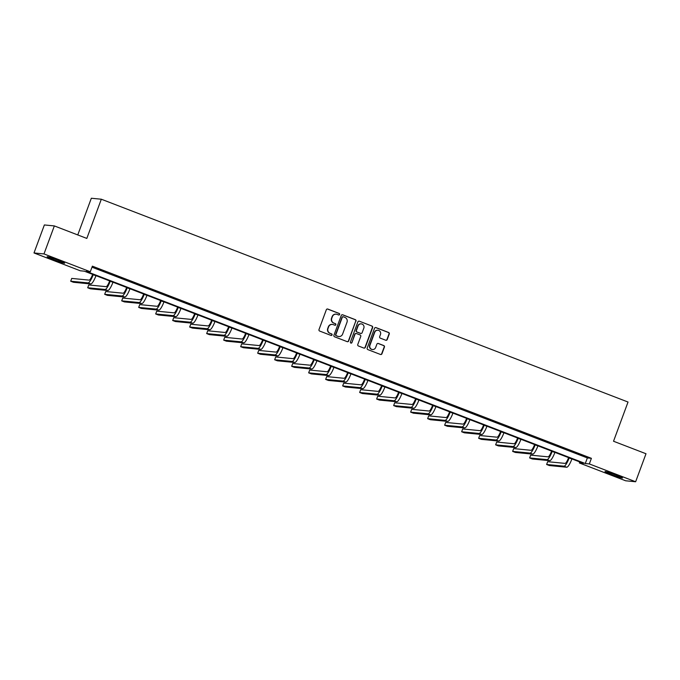 <?xml version="1.0" encoding="UTF-8"?>
<svg xmlns="http://www.w3.org/2000/svg" width="680" height="680" viewBox="0 0 680 680"><rect width="100%" height="100%" fill="white"/><g stroke="black" fill="none" stroke-linecap="round" stroke-linejoin="round"><path stroke-width="1.02" d="M339.635 314.491A0.825 0.799 95.6 0 0 339.167 313.438L327.802 309.06A1.173 1.147 95.6 0 0 326.332 309.749L319.005 329.545A1.173 1.147 95.6 0 0 319.668 331.058L331.032 335.427A0.825 0.799 95.6 0 0 332.07 334.951A0.825 0.799 95.6 0 0 331.602 333.888L330.131 333.327A3.757 3.663 95.6 0 1 328.006 328.491L328.618 326.842A3.757 3.663 95.6 0 1 333.344 324.64L334.815 325.201A0.825 0.799 95.6 0 0 335.852 324.725A0.825 0.799 95.6 0 0 335.385 323.663L333.914 323.102A3.757 3.663 95.6 0 1 331.798 318.257L332.401 316.608A3.757 3.663 95.6 0 1 337.127 314.406L338.598 314.976A0.825 0.799 95.6 0 0 339.635 314.491M338.666 315.001A0.825 0.799 95.6 0 0 338.895 313.412L327.53 309.034A1.173 1.147 95.6 0 0 327.377 308.983M331.1 335.452A0.825 0.799 95.6 0 0 331.33 333.863L330.131 333.327M334.883 325.227A0.825 0.799 95.6 0 0 335.113 323.637L333.914 323.102M611.652 474.563A9.333 0.552 20.3 0 1 605.005 471.529A9.333 0.552 20.3 0 1 615.859 474.971A9.333 0.552 20.3 0 1 622.514 478.006A9.333 0.552 20.3 0 1 611.652 474.563M53.779 259.743A9.333 0.552 20.3 0 1 47.133 256.708A9.333 0.552 20.3 0 1 57.987 260.151A9.333 0.552 20.3 0 1 64.634 263.185A9.333 0.552 20.3 0 1 53.779 259.743M385.738 340.229A1.173 1.147 95.6 0 0 387.217 339.541L389.266 333.982A1.173 1.147 95.6 0 0 388.603 332.477L375.989 327.615A1.173 1.147 95.6 0 0 374.51 328.304L367.192 348.1A1.173 1.147 95.6 0 0 367.854 349.605L380.469 354.467A1.173 1.147 95.6 0 0 381.947 353.778L384.429 347.072A1.173 1.147 95.6 0 0 383.767 345.559L378.361 343.476A1.173 1.147 95.6 0 0 376.89 344.165L375.657 347.497A3.145 3.06 95.6 0 1 372.495 349.52A3.145 3.06 95.6 0 1 369.937 345.296L374.756 332.256A3.145 3.06 95.6 0 1 377.918 330.233A3.145 3.06 95.6 0 1 380.477 334.466L379.678 336.634A1.173 1.147 95.6 0 0 380.341 338.147L385.738 340.229M34 252.96L44.361 224.952L54.349 225.922L86.819 238.425L101.32 199.214L628.031 402.033L613.53 441.243L646 453.747L635.638 481.754L625.651 480.785L579.343 462.952L583.398 463.344L84.354 271.184L80.308 270.793L34 252.96L43.987 253.929L90.296 271.762L86.249 271.371L585.284 463.531L589.331 463.93L635.638 481.754M54.349 225.922L43.987 253.929M91.987 267.18L587.358 457.929L591.404 458.329L92.37 266.161L90.296 271.762M591.404 458.329L589.331 463.93M356.005 321.181A1.173 1.147 95.6 0 0 355.342 319.668L342.72 314.806A1.173 1.147 95.6 0 0 341.25 315.495L333.923 335.291A1.173 1.147 95.6 0 0 334.585 336.804L347.208 341.657A1.173 1.147 95.6 0 0 348.687 340.969L355.733 321.155A1.173 1.147 95.6 0 0 355.07 319.642L342.457 314.78A1.173 1.147 95.6 0 0 342.295 314.729M359.354 321.207L371.977 326.069A1.173 1.147 95.6 0 1 372.64 327.582L365.313 347.378A1.173 1.147 95.6 0 1 363.842 348.067L358.436 345.984A1.173 1.147 95.6 0 1 357.774 344.471L360.749 336.447A1.173 1.147 95.6 0 0 360.085 334.934L356.499 333.557A1.173 1.147 95.6 0 0 355.019 334.245L351.934 342.601A0.825 0.799 95.6 0 1 351.101 343.128A0.825 0.799 95.6 0 1 350.438 342.023L357.875 321.895A1.173 1.147 95.6 0 1 359.354 321.207L371.977 326.069M101.32 199.214L91.332 198.245L77.758 234.94M98.013 269.093L105.23 271.677L98.013 269.093M115.013 275.638L122.23 278.222L115.013 275.638M132.013 282.183L139.221 284.767L132.013 282.183M149.013 288.728L156.221 291.312L149.013 288.728M166.005 295.273L173.221 297.857L166.005 295.273M183.005 301.818L190.221 304.402L183.005 301.818M200.005 308.363L207.213 310.947L200.005 308.363M216.996 314.908L224.213 317.492L216.996 314.908M233.996 321.453L241.213 324.037L233.996 321.453M250.996 327.998L258.204 330.582L250.996 327.998M267.997 334.543L275.204 337.127L267.997 334.543M284.988 341.096L292.204 343.672L284.988 341.096M301.988 347.642L309.204 350.217L301.988 347.642M318.988 354.186L326.196 356.762L318.988 354.186M335.988 360.731L343.196 363.315L335.988 360.731M352.979 367.276L360.196 369.861L352.979 367.276M369.979 373.822L377.196 376.405L369.979 373.822M386.979 380.366L394.188 382.95L386.979 380.366M403.979 386.911L411.188 389.495L403.979 386.911M420.971 393.457L428.188 396.041L420.971 393.457M437.971 400.001L445.188 402.585L437.971 400.001M454.971 406.546L462.179 409.13L454.971 406.546M471.971 413.091L479.179 415.675L471.971 413.091M488.962 419.637L496.179 422.221L488.962 419.637M505.962 426.181L513.179 428.765L505.962 426.181M522.962 432.726L530.17 435.31L522.962 432.726M539.954 439.271L547.17 441.856L539.954 439.271M556.954 445.817L564.17 448.4L556.954 445.817M573.954 452.362L581.162 454.945L573.954 452.362M579.717 461.933L579.343 462.952M587.358 457.929L585.284 463.531M336.056 314.177A3.757 3.663 95.6 0 0 332.137 316.582L332.401 316.608M333.642 323.068A3.757 3.663 95.6 0 1 331.525 318.231L332.137 316.582M332.274 324.402A3.757 3.663 95.6 0 0 328.355 326.808L328.618 326.842M329.859 333.302A3.757 3.663 95.6 0 1 327.743 328.466L328.355 326.808M347.37 341.708A1.173 1.147 95.6 0 0 348.415 340.944L355.733 321.155M343.332 316.803A0.825 0.799 95.6 0 0 342.295 317.279L335.869 334.653A0.825 0.799 95.6 0 0 336.337 335.716L337.883 336.311A3.757 3.663 95.6 0 0 342.609 334.109L347.004 322.235A3.757 3.663 95.6 0 0 344.879 317.399L343.332 316.803M342.992 316.752A0.825 0.799 95.6 0 0 342.031 317.254L342.295 317.279M338.691 336.515A3.757 3.663 95.6 0 1 337.611 336.286L336.065 335.69A0.825 0.799 95.6 0 1 335.597 334.628L342.031 317.254M363.995 348.109A1.173 1.147 95.6 0 0 365.05 347.352L372.368 327.556A1.173 1.147 95.6 0 0 371.705 326.043M356.074 333.48A1.173 1.147 95.6 0 0 354.756 334.212L351.934 342.601M350.974 343.102A0.825 0.799 95.6 0 0 351.662 342.575M363.825 328.117A3.145 3.06 95.6 0 0 361.267 323.884A3.145 3.06 95.6 0 0 358.105 325.916L356.405 330.505A1.173 1.147 95.6 0 0 357.068 332.01L360.655 333.396A1.173 1.147 95.6 0 0 362.125 332.707L363.825 328.117M361.139 323.875A3.145 3.06 95.6 0 0 357.833 325.881L358.105 325.916M360.808 333.438A1.173 1.147 95.6 0 1 360.383 333.37L356.796 331.984A1.173 1.147 95.6 0 1 356.133 330.48L357.833 325.881M377.791 330.225A3.145 3.06 95.6 0 0 374.484 332.231L374.756 332.256M372.359 349.503A3.145 3.06 95.6 0 1 369.665 345.262L374.484 332.231M380.63 354.518A1.173 1.147 95.6 0 0 381.675 353.753L384.157 347.046A1.173 1.147 95.6 0 0 383.495 345.534L378.097 343.451A1.173 1.147 95.6 0 0 377.935 343.409M385.9 340.272A1.173 1.147 95.6 0 0 386.945 339.515L389.002 333.957A1.173 1.147 95.6 0 0 388.339 332.452L375.717 327.59A1.173 1.147 95.6 0 0 375.555 327.539M92.65 274.38L92.548 274.644A5.984 1.309 111.1 0 1 89.122 280.118L71.731 278.418L70.695 281.214L88.094 282.914A8.976 1.964 -68.9 0 0 93.219 274.712L93.262 274.609M70.695 281.214L73.415 282.268L90.814 283.968A8.976 1.964 -68.9 0 0 95.948 275.757L95.982 275.663M109.642 280.925L109.548 281.188A5.984 1.309 111.1 0 1 106.122 286.662L88.731 284.962L87.695 287.759L105.085 289.459A8.976 1.964 -68.9 0 0 110.219 281.256L110.254 281.154M87.695 287.759L90.415 288.813L107.814 290.513A8.976 1.964 -68.9 0 0 112.948 282.302L112.982 282.208M126.642 287.47L126.54 287.733A5.984 1.309 111.1 0 1 123.122 293.207L105.723 291.507L104.686 294.312L122.085 296.004A8.976 1.964 -68.9 0 0 127.219 287.801L127.254 287.7M104.686 294.312L107.415 295.358L124.806 297.058A8.976 1.964 -68.9 0 0 129.94 288.847L129.982 288.753M143.642 294.015L143.54 294.278A5.984 1.309 111.1 0 1 140.123 299.752L122.723 298.052L121.686 300.857L139.085 302.549A8.976 1.964 -68.9 0 0 144.219 294.346L144.254 294.245M121.686 300.857L124.415 301.903L141.805 303.603A8.976 1.964 -68.9 0 0 146.94 295.392L146.974 295.298M160.642 300.56L160.54 300.824A5.984 1.309 111.1 0 1 157.114 306.298L139.723 304.598L138.686 307.402L156.077 309.094A8.976 1.964 -68.9 0 0 161.211 300.892L161.254 300.789M138.686 307.402L141.406 308.448L158.805 310.148A8.976 1.964 -68.9 0 0 163.94 301.945L163.974 301.844M177.633 307.105L177.54 307.368A5.984 1.309 111.1 0 1 174.114 312.843L156.714 311.142L155.686 313.947L173.077 315.639A8.976 1.964 -68.9 0 0 178.211 307.436L178.245 307.343M155.686 313.947L158.406 314.993L175.805 316.693A8.976 1.964 -68.9 0 0 180.94 308.49L180.974 308.389M194.633 313.65L194.531 313.913A5.984 1.309 111.1 0 1 191.114 319.387L173.714 317.688L172.678 320.493L190.077 322.184A8.976 1.964 -68.9 0 0 195.211 313.981L195.245 313.888M172.678 320.493L175.406 321.538L192.797 323.238A8.976 1.964 -68.9 0 0 197.931 315.036L197.974 314.933M211.633 320.195L211.531 320.458A5.984 1.309 111.1 0 1 208.114 325.933L190.714 324.232L189.678 327.037L207.077 328.729A8.976 1.964 -68.9 0 0 212.211 320.526L212.245 320.433M189.678 327.037L192.406 328.083L209.797 329.783A8.976 1.964 -68.9 0 0 214.931 321.58L214.965 321.478M228.633 326.74L228.531 327.003A5.984 1.309 111.1 0 1 225.105 332.477L207.714 330.777L206.678 333.582L224.069 335.274A8.976 1.964 -68.9 0 0 229.202 327.072L229.245 326.978M206.678 333.582L209.397 334.628L226.797 336.328A8.976 1.964 -68.9 0 0 231.931 328.125L231.965 328.024M245.625 333.285L245.531 333.557A5.984 1.309 111.1 0 1 242.105 339.023L224.706 337.322L223.677 340.127L241.069 341.827A8.976 1.964 -68.9 0 0 246.202 333.616L246.236 333.523M223.677 340.127L226.398 341.173L243.797 342.873A8.976 1.964 -68.9 0 0 248.923 334.671L248.965 334.569M262.625 339.83L262.523 340.102A5.984 1.309 111.1 0 1 259.106 345.567L241.706 343.868L240.669 346.673L258.069 348.373A8.976 1.964 -68.9 0 0 263.202 340.161L263.236 340.068M240.669 346.673L243.398 347.718L260.788 349.418A8.976 1.964 -68.9 0 0 265.923 341.216L265.965 341.113M279.625 346.375L279.523 346.647A5.984 1.309 111.1 0 1 276.106 352.113L258.706 350.412L257.669 353.217L275.069 354.918A8.976 1.964 -68.9 0 0 280.194 346.707L280.236 346.613M257.669 353.217L260.389 354.263L277.788 355.963A8.976 1.964 -68.9 0 0 282.923 347.76L282.957 347.659M296.625 352.92L296.523 353.192A5.984 1.309 111.1 0 1 293.097 358.657L275.706 356.957L274.669 359.762L292.06 361.462A8.976 1.964 -68.9 0 0 297.194 353.251L297.236 353.158M274.669 359.762L277.389 360.808L294.788 362.508A8.976 1.964 -68.9 0 0 299.923 354.305L299.957 354.203M313.616 359.465L313.523 359.737A5.984 1.309 111.1 0 1 310.097 365.202L292.697 363.502L291.661 366.308L309.06 368.007A8.976 1.964 -68.9 0 0 314.194 359.796L314.228 359.703M291.661 366.308L294.389 367.353L311.788 369.053A8.976 1.964 -68.9 0 0 316.914 360.85L316.957 360.749M330.616 366.01L330.514 366.282A5.984 1.309 111.1 0 1 327.097 371.748L309.697 370.048L308.661 372.852L326.06 374.552A8.976 1.964 -68.9 0 0 331.194 366.341L331.228 366.248M308.661 372.852L311.389 373.898L328.78 375.598A8.976 1.964 -68.9 0 0 333.914 367.396L333.948 367.293M347.616 372.555L347.514 372.827A5.984 1.309 111.1 0 1 344.089 378.293L326.697 376.592L325.661 379.398L343.06 381.098A8.976 1.964 -68.9 0 0 348.185 372.887L348.228 372.793M325.661 379.398L328.38 380.443L345.78 382.143A8.976 1.964 -68.9 0 0 350.914 373.94L350.948 373.839M364.607 379.1L364.514 379.372A5.984 1.309 111.1 0 1 361.089 384.837L343.697 383.137L342.661 385.942L360.051 387.642A8.976 1.964 -68.9 0 0 365.185 379.431L365.219 379.338M342.661 385.942L345.38 386.988L362.78 388.688A8.976 1.964 -68.9 0 0 367.914 380.486L367.948 380.383M381.607 385.645L381.505 385.917A5.984 1.309 111.1 0 1 378.089 391.382L360.689 389.683L359.652 392.488L377.051 394.188A8.976 1.964 -68.9 0 0 382.185 385.985L382.219 385.883M359.652 392.488L362.38 393.533L379.78 395.233A8.976 1.964 -68.9 0 0 384.905 387.03L384.948 386.928M398.607 392.19L398.505 392.462A5.984 1.309 111.1 0 1 395.089 397.927L377.689 396.227L376.652 399.032L394.051 400.732A8.976 1.964 -68.9 0 0 399.185 392.53L399.219 392.428M376.652 399.032L379.38 400.078L396.772 401.778A8.976 1.964 -68.9 0 0 401.905 393.575L401.94 393.474M415.607 398.735L415.505 399.007A5.984 1.309 111.1 0 1 412.08 404.473L394.689 402.781L393.652 405.577L411.051 407.277A8.976 1.964 -68.9 0 0 416.177 399.075L416.219 398.973M393.652 405.577L396.372 406.623L413.772 408.323A8.976 1.964 -68.9 0 0 418.905 400.12L418.94 400.019M432.599 405.28L432.505 405.552A5.984 1.309 111.1 0 1 429.08 411.017L411.68 409.326L410.652 412.123L428.043 413.822A8.976 1.964 -68.9 0 0 433.177 405.62L433.211 405.518M410.652 412.123L413.372 413.168L430.772 414.868A8.976 1.964 -68.9 0 0 435.906 406.666L435.94 406.563M449.599 411.825L449.497 412.097A5.984 1.309 111.1 0 1 446.08 417.562L428.68 415.871L427.644 418.668L445.043 420.368A8.976 1.964 -68.9 0 0 450.177 412.165L450.211 412.063M427.644 418.668L430.372 419.713L447.763 421.413A8.976 1.964 -68.9 0 0 452.897 413.21L452.94 413.108M466.599 418.37L466.497 418.642A5.984 1.309 111.1 0 1 463.08 424.107L445.68 422.416L444.644 425.212L462.043 426.912A8.976 1.964 -68.9 0 0 467.177 418.71L467.211 418.608M444.644 425.212L447.372 426.267L464.763 427.958A8.976 1.964 -68.9 0 0 469.897 419.755L469.931 419.653M483.599 424.915L483.497 425.187A5.984 1.309 111.1 0 1 480.071 430.652L462.68 428.961L461.644 431.757L479.035 433.457A8.976 1.964 -68.9 0 0 484.168 425.255L484.211 425.153M461.644 431.757L464.363 432.811L481.763 434.503A8.976 1.964 -68.9 0 0 486.897 426.3L486.931 426.199M500.59 431.46L500.497 431.732A5.984 1.309 111.1 0 1 497.071 437.197L479.672 435.506L478.644 438.302L496.035 440.002A8.976 1.964 -68.9 0 0 501.168 431.8L501.202 431.698M478.644 438.302L481.363 439.356L498.763 441.048A8.976 1.964 -68.9 0 0 503.897 432.846L503.931 432.743M517.59 438.005L517.488 438.277A5.984 1.309 111.1 0 1 514.071 443.751L496.672 442.051L495.635 444.848L513.034 446.548A8.976 1.964 -68.9 0 0 518.168 438.345L518.202 438.243M495.635 444.848L498.363 445.901L515.755 447.593A8.976 1.964 -68.9 0 0 520.888 439.39L520.931 439.297M534.59 444.55L534.488 444.822A5.984 1.309 111.1 0 1 531.071 450.296L513.672 448.596L512.635 451.392L530.034 453.092A8.976 1.964 -68.9 0 0 535.168 444.89L535.202 444.788M512.635 451.392L515.355 452.446L532.755 454.138A8.976 1.964 -68.9 0 0 537.888 445.935L537.923 445.842M551.59 451.095L551.488 451.367A5.984 1.309 111.1 0 1 548.063 456.841L530.672 455.141L529.635 457.938L547.026 459.637A8.976 1.964 -68.9 0 0 552.16 451.435L552.202 451.333M529.635 457.938L532.355 458.991L549.755 460.683A8.976 1.964 -68.9 0 0 554.888 452.481L554.923 452.387M568.582 457.64L568.488 457.912A5.984 1.309 111.1 0 1 565.063 463.386L547.663 461.686L546.626 464.483L564.026 466.183A8.976 1.964 -68.9 0 0 569.16 457.98L569.194 457.878M546.626 464.483L549.355 465.537L566.755 467.237A8.976 1.964 -68.9 0 0 571.88 459.025L571.923 458.932M93.219 274.712L95.948 275.757M88.094 282.914L90.814 283.968M110.219 281.256L112.948 282.302M105.085 289.459L107.814 290.513M127.219 287.801L129.94 288.847M122.085 296.004L124.806 297.058M144.219 294.346L146.94 295.392M139.085 302.549L141.805 303.603M161.211 300.892L163.94 301.945M156.077 309.094L158.805 310.148M178.211 307.436L180.94 308.49M173.077 315.639L175.805 316.693M195.211 313.981L197.931 315.036M190.077 322.184L192.797 323.238M212.211 320.526L214.931 321.58M207.077 328.729L209.797 329.783M229.202 327.072L231.931 328.125M224.069 335.274L226.797 336.328M246.202 333.616L248.923 334.671M241.069 341.827L243.797 342.873M263.202 340.161L265.923 341.216M258.069 348.373L260.788 349.418M280.194 346.707L282.923 347.76M275.069 354.918L277.788 355.963M297.194 353.251L299.923 354.305M292.06 361.462L294.788 362.508M314.194 359.796L316.914 360.85M309.06 368.007L311.788 369.053M331.194 366.341L333.914 367.396M326.06 374.552L328.78 375.598M348.185 372.887L350.914 373.94M343.06 381.098L345.78 382.143M365.185 379.431L367.914 380.486M360.051 387.642L362.78 388.688M382.185 385.985L384.905 387.03M377.051 394.188L379.78 395.233M399.185 392.53L401.905 393.575M394.051 400.732L396.772 401.778M416.177 399.075L418.905 400.12M411.051 407.277L413.772 408.323M433.177 405.62L435.906 406.666M428.043 413.822L430.772 414.868M450.177 412.165L452.897 413.21M445.043 420.368L447.763 421.413M467.177 418.71L469.897 419.755M462.043 426.912L464.763 427.958M484.168 425.255L486.897 426.3M479.035 433.457L481.763 434.503M501.168 431.8L503.897 432.846M496.035 440.002L498.763 441.048M518.168 438.345L520.888 439.39M513.034 446.548L515.755 447.593M535.168 444.89L537.888 445.935M530.034 453.092L532.755 454.138M552.16 451.435L554.888 452.481M547.026 459.637L549.755 460.683M569.16 457.98L571.88 459.025M564.026 466.183L566.755 467.237"/></g></svg>
